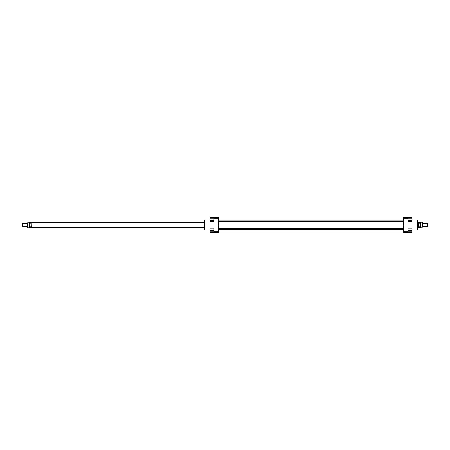 <?xml version="1.0" encoding="UTF-8"?>
<svg xmlns="http://www.w3.org/2000/svg" width="450" height="450" viewBox="0 0 450 450"><rect width="100%" height="100%" fill="white"/><g stroke="black" fill="none" stroke-linecap="round" stroke-linejoin="round"><path stroke-width="0.67" d="M22.927 223.279L22.927 226.721L22.5 226.474L22.5 223.526L27.371 223.279M204.221 227.295L31.365 227.295L31.241 222.778L29.379 222.778M29.379 223.791L30.954 223.791L30.954 226.209L29.379 226.209M31.365 227.295L31.241 222.778M420.621 227.222L418.635 227.295L418.635 222.705L417.757 222.705M418.759 227.222L418.635 222.705M427.072 225L427.072 223.279L427.5 223.526L427.5 226.474L427.072 226.721L427.072 225M419.046 223.791L419.046 226.209L419.046 223.791L420.621 223.791M420.621 226.209L419.046 226.209M417.184 219.982L417.184 230.018L417.757 229.444L417.757 220.556L417.184 219.982L412.02 219.982M204.795 219.982L204.221 220.556L204.221 229.444L204.795 230.018L204.795 219.982L209.953 219.982M213.964 217.547L213.964 218.694L218.267 218.694L218.267 217.547L209.953 217.547L209.953 217.901L213.964 217.901M213.964 218.694L213.964 221.844L209.953 221.844L209.953 229.011L213.964 229.011M408.009 231.306L408.009 228.156L412.02 228.156L412.02 232.453L408.009 232.453L408.009 231.306L403.712 231.306L403.712 232.453L408.009 232.453M403.712 217.547L403.712 218.694L408.009 218.694L408.009 217.547L403.712 217.547M403.712 218.694L403.712 231.306M408.009 217.547L412.02 217.547L412.02 217.901L408.009 217.901M412.02 228.156L412.02 221.844L408.009 221.844L408.009 218.694M412.02 221.844L412.02 221.209L408.009 221.209M213.964 231.306L213.964 232.453L218.267 232.453L218.267 231.306L213.964 231.306L213.964 228.156L209.953 228.156M213.964 232.453L209.953 232.453L209.953 231.879L213.964 231.879M213.964 218.728L209.953 218.728L209.953 221.844M209.953 231.879L209.953 229.011M209.953 230.445L213.964 230.445M209.953 220.382L213.964 220.382M209.953 221.209L213.964 221.209M209.953 218.728L209.953 217.901M412.02 231.879L408.009 231.879M412.02 229.011L408.009 229.011M412.02 230.445L408.009 230.445M412.02 217.901L412.02 220.382L408.009 220.382M412.02 218.728L408.009 218.728M412.02 220.382L412.02 221.209M218.267 217.98L403.712 217.98M218.267 218.897L403.712 218.897M218.267 220.208L403.712 220.208M218.267 221.608L403.712 221.608M218.267 225L403.712 225M218.267 231.306L218.267 218.694M218.267 228.392L403.712 228.392M218.267 229.792L403.712 229.792M218.267 231.103L403.712 231.103M218.267 232.02L403.712 232.02M420.621 226.361L420.863 222.278L420.863 227.722L420.621 226.361M422.629 226.361L422.629 223.639L422.629 226.361M422.387 222.278L422.629 223.639L422.387 222.278L420.863 222.278M420.863 227.722L422.387 227.722M420.863 225L422.387 225M29.379 223.639L29.137 227.722L29.137 222.278L29.379 223.639M27.371 223.639L27.371 226.361L27.371 223.639M27.613 227.722L27.371 226.361L27.613 227.722L29.137 227.722M29.137 222.278L27.613 222.278M29.137 225L27.613 225M204.221 222.705L31.365 222.705M427.072 223.279L422.629 223.279M420.621 222.778L418.759 222.778M427.072 226.721L422.629 226.721M418.635 227.295L417.757 227.295M31.241 227.222L29.379 227.222M27.371 226.721L22.927 226.721M209.953 230.018L204.795 230.018M412.02 230.018L417.184 230.018"/></g></svg>
